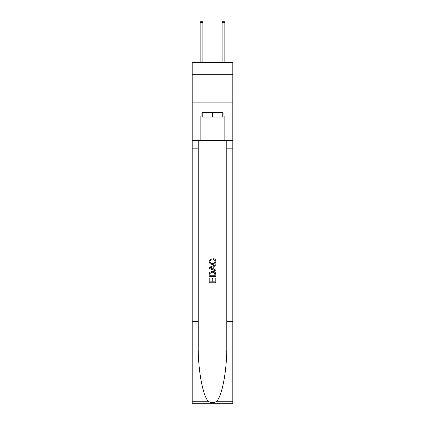 <?xml version="1.0" encoding="UTF-8"?>
<svg xmlns="http://www.w3.org/2000/svg" width="425" height="425" viewBox="0 0 425 425"><rect width="100%" height="100%" fill="white"/><g stroke="black" fill="none" stroke-linecap="round" stroke-linejoin="round"><path stroke-width="0.64" d="M232.794 74.672L232.794 62.602L192.206 62.602L192.206 74.672L232.794 74.672L232.794 102.096L192.206 102.096L192.206 74.672M222.758 112.625L222.758 117.013L202.242 117.013L202.242 112.625M212.5 112.625L212.5 117.013M215.029 277.955L215.029 281.839L212.75 281.839L215.029 281.839L215.029 277.955L215.788 277.955L215.788 282.763L209.206 282.763L209.206 278.125L209.206 282.763M211.99 278.375L211.99 281.839L209.966 281.839L211.99 281.839L211.99 278.375L212.75 278.375L212.75 281.839M209.769 272.319L209.302 273.275L209.769 272.319L212.463 271.288C214.567 271.277 215.677 272.292 215.788 274.332L215.788 276.691L209.206 276.691L209.206 274.438L209.206 276.691M213.679 258.634L213.467 259.558L213.679 258.634C215.077 258.995 215.804 259.893 215.873 261.317C215.693 263.341 214.551 264.355 212.447 264.371L212.447 264.371C210.428 264.329 209.318 263.314 209.121 261.338L211.034 258.798L211.236 259.728L209.881 261.38C210.077 262.804 210.933 263.489 212.447 263.442C213.982 263.521 214.875 262.841 215.114 261.407L213.467 259.558M216.745 401.248L232.794 401.248L232.794 403.75L192.206 403.75L192.206 321.481L198.215 321.481L198.215 345.939C197.923 369.314 202.661 395.436 208.255 401.248C211.082 403.054 213.913 403.054 216.745 401.248C222.339 395.436 227.077 369.314 226.785 345.939L226.785 140.489M209.206 267.346L209.206 268.393L215.788 271.007L209.206 268.393L209.206 267.346L215.788 264.733L209.206 267.346M226.785 321.481L232.794 321.481L232.794 102.096M192.206 321.481L192.206 102.096M198.215 140.489L198.215 321.481M232.794 401.248L232.794 321.481M192.206 140.489L200.159 140.489L200.159 115.913L202.242 115.913M222.758 115.913L223.088 115.913L223.088 112.625L201.912 112.625L201.912 115.913M223.088 115.913L224.841 115.913L224.841 140.489L232.794 140.489M200.159 140.489L224.841 140.489M215.788 264.733L215.788 265.721L213.764 266.47L213.764 269.275L215.788 270.024L215.788 271.007M211.183 268.318L213.005 268.993L213.005 266.746L209.966 267.872L211.183 268.318M213.005 266.746L213.005 268.993M209.206 274.438L209.302 273.275M214.561 272.85L215.029 275.761L214.561 272.85L212.447 272.218L210.104 273.339L209.966 275.761L215.029 275.761L209.966 275.761M209.206 278.125L209.966 278.125L209.966 281.839M202.9 62.602L202.9 22.674L200.159 22.674L200.159 62.602M200.159 22.674L200.982 21.25L202.077 21.25L202.9 22.674M224.841 62.602L224.841 22.674L222.1 22.674L222.1 62.602M222.1 22.674L222.923 21.25L224.018 21.25L224.841 22.674M226.785 148.166L232.794 148.166M198.215 148.166L192.206 148.166M192.206 401.248L208.255 401.248"/></g></svg>
